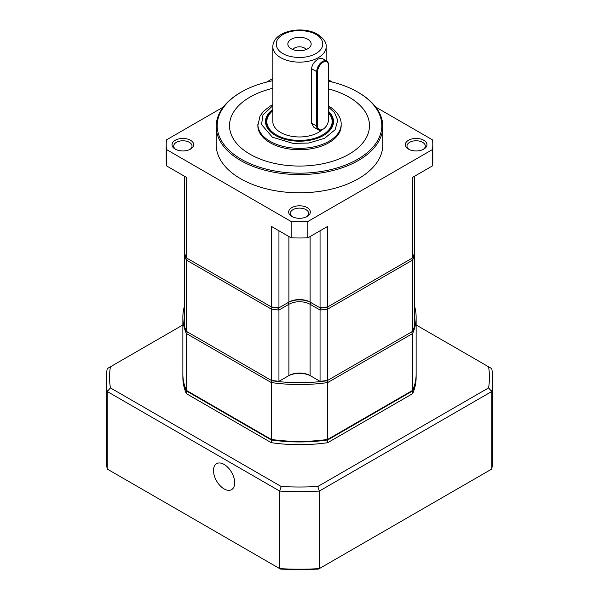 <?xml version="1.0" encoding="UTF-8"?>
<svg xmlns="http://www.w3.org/2000/svg" width="599" height="599" viewBox="0 0 599 599"><rect width="100%" height="100%" fill="white"/><g stroke="black" fill="none" stroke-linecap="round" stroke-linejoin="round"><path stroke-width="0.9" d="M409.117 149.465A9.165 5.294 180 0 1 406.968 146.066A9.165 5.294 180 0 1 412.629 141.177A9.165 5.294 180 0 1 422.617 142.322A9.165 5.294 180 0 1 425.297 146.066A9.165 5.294 180 0 1 423.156 149.465M292.477 216.801A9.165 5.294 180 0 1 290.335 213.401A9.165 5.294 180 0 1 295.996 208.512A9.165 5.294 180 0 1 305.977 209.657A9.165 5.294 180 0 1 308.665 213.401A9.165 5.294 180 0 1 306.523 216.801M408.473 149.121L408.473 149.121A10.827 6.252 180 0 1 408.481 140.278A10.827 6.252 180 0 1 423.793 140.278A10.827 6.252 180 0 1 423.793 149.121A10.827 6.252 180 0 1 408.473 149.121M175.208 149.121L175.208 149.121A10.827 6.252 180 0 1 175.208 140.278A10.827 6.252 180 0 1 190.527 140.278A10.827 6.252 180 0 1 190.527 149.121A10.827 6.252 180 0 1 175.208 149.121M189.883 149.465A9.165 5.294 0 0 0 192.032 146.066A9.165 5.294 0 0 0 189.344 142.322A9.165 5.294 0 0 0 179.356 141.177A9.165 5.294 0 0 0 173.703 146.066A9.165 5.294 0 0 0 175.844 149.465M328.484 81.179A82.31 47.523 180 0 1 357.7 92.051L358.412 92.463A83.313 48.1 180 0 1 382.813 126.471A83.313 48.1 180 0 1 331.382 170.91A83.313 48.1 180 0 1 240.588 160.487A83.313 48.1 180 0 1 216.187 126.471A83.313 48.1 180 0 1 240.588 92.463L241.3 92.051A82.31 47.523 180 0 1 272.837 80.693M382.813 126.471L382.813 144.703A83.313 48.1 180 0 1 331.382 189.142A83.313 48.1 180 0 1 240.588 178.712A83.313 48.1 180 0 1 216.187 144.703L216.187 126.471M291.84 216.464L291.84 216.464A10.827 6.252 180 0 1 291.84 207.621A10.827 6.252 180 0 1 307.16 207.621A10.827 6.252 180 0 1 307.16 216.464A10.827 6.252 180 0 1 291.84 216.464M358.412 92.463L357.7 92.051A82.31 47.523 180 0 1 357.7 159.259A82.31 47.523 180 0 1 241.3 159.259A82.31 47.523 180 0 1 241.3 92.051M369.478 125.67A69.978 40.403 0 0 0 348.985 97.113A69.978 40.403 0 0 0 328.484 88.907M328.484 88.884A69.978 40.403 180 0 1 348.985 97.09A69.978 40.403 180 0 1 369.478 125.655A69.978 40.403 180 0 1 326.283 162.988A69.978 40.403 180 0 1 250.015 154.228A69.978 40.403 180 0 1 229.522 125.655A69.978 40.403 180 0 1 272.837 88.3A69.978 40.403 0 0 0 229.522 125.67M257.847 124.293A41.653 24.05 180 0 0 270.044 141.304A41.653 24.05 180 0 0 315.441 146.515A41.653 24.05 180 0 0 341.153 124.293L341.153 125.685A41.653 24.05 180 0 1 315.441 147.901A41.653 24.05 180 0 1 270.044 142.689A41.653 24.05 180 0 1 257.847 125.685L260.011 116.079L263.433 111.414L269.752 106.352L272.837 104.63M328.484 111.324A33.993 19.625 180 0 1 323.535 135.449A33.993 19.625 180 0 1 275.465 135.449L275.465 135.449A33.993 19.625 180 0 1 272.837 109.4M272.837 110.575A33.327 19.243 0 0 0 275.705 135.591M328.484 112.889A32.66 18.854 180 0 1 318.795 136.789A32.66 18.854 180 0 1 276.409 134.91A32.66 18.854 180 0 1 272.837 110.688M323.295 135.591A33.327 19.243 0 0 0 328.484 112.627M318.428 129.878L313.719 127.16L311.517 123.072L311.517 68.653C312.184 64.497 314.468 61.278 318.354 58.994L322.052 58.313L326.755 61.031A8.334 4.807 -60 0 1 328.484 64.842L328.484 119.807A7.667 4.425 -60 0 1 323.063 129.197L322.591 129.466A8.334 4.807 -60 0 1 318.428 129.878A8.334 4.807 -60 0 1 316.699 126.067L316.699 71.648A8.334 4.807 -60 0 1 322.591 61.442A8.334 4.807 -60 0 1 326.755 61.031M322.127 129.713A26.663 15.394 180 0 1 280.646 132.461A26.663 15.394 180 0 1 272.837 121.575L272.837 46.752A26.663 15.394 180 0 0 280.646 57.631A26.663 15.394 180 0 0 309.705 60.971A26.663 15.394 180 0 0 326.163 46.752L326.163 60.686M291.256 48.789A11.666 6.731 180 0 1 288.853 46.774A11.666 6.731 180 0 1 292.889 38.486A11.666 6.731 180 0 1 307.744 39.264A11.666 6.731 180 0 1 310.147 46.774A11.666 6.731 180 0 1 291.256 48.789M306.074 49.59A6.888 3.976 0 0 0 304.374 47.972A6.888 3.976 0 0 0 292.926 49.59M271.968 307.302L271.287 309.084L186.326 260.033L187.532 258.551L271.968 307.302A115.3 66.571 0 0 0 278.498 308.111L278.909 307.849A116.633 67.335 180 0 1 271.287 306.905L271.968 307.302A115.3 66.571 0 0 0 278.498 308.111L287.954 302.652A16.33 9.427 180 0 1 311.046 302.652L320.502 308.111A115.3 66.571 0 0 0 327.032 307.302L412.674 257.855A116.633 67.335 180 0 0 414.306 253.459A116.633 67.335 180 0 1 414.306 253.459L414.313 176.368M320.532 308.103L320.502 308.111A115.3 66.571 0 0 0 327.032 307.302L411.468 258.551L412.674 260.033A116.633 67.335 0 0 0 414.313 255.608L413.699 255.256M412.674 257.855L412.674 177.319L432.538 165.848L432.538 149.525L307.849 221.51L307.849 237.833L327.713 226.37L327.713 306.905A116.633 67.335 180 0 1 320.091 307.849A116.633 67.335 0 0 1 320.053 307.856L310.102 302.106L310.102 236.53M288.718 302.21A16.33 9.427 180 0 1 310.282 302.21M186.326 257.855L271.287 306.905L271.287 226.37L291.151 237.833L291.151 221.51L166.462 149.525L166.462 165.848L186.326 177.319L186.326 257.855A116.633 67.335 180 0 1 184.694 253.459A116.633 67.335 0 0 0 184.694 253.459L184.687 176.368M320.053 230.787L320.053 307.856M278.947 230.787L278.947 307.856A116.633 67.335 180 0 1 278.909 307.849M166.462 149.525A133.3 76.957 0 0 1 166.2 144.703A133.3 76.957 0 0 1 166.462 139.881L223.247 107.101M266.525 82.115L272.837 78.469M328.484 79.809L332.475 82.115M375.753 107.101L432.538 139.881A133.3 76.957 0 0 1 432.8 144.703L432.8 161.026A133.3 76.957 0 0 1 432.538 165.848M291.151 237.833A133.3 76.957 0 0 0 307.849 237.833M307.849 221.51A133.3 76.957 180 0 1 291.151 221.51M432.538 149.525A133.3 76.957 0 0 0 432.8 144.703M278.947 307.856L288.898 302.106A14.997 8.656 180 0 1 310.102 302.106M166.2 144.703L166.2 161.026A133.3 76.957 0 0 0 166.462 165.848M322.591 129.466L323.063 129.197A7.667 4.425 -60 0 1 317.642 126.067L317.642 71.648A7.667 4.425 -60 0 1 323.063 62.259A7.667 4.425 -60 0 1 328.484 65.388M185.301 255.256L184.687 255.608A116.633 67.335 0 0 0 186.326 260.033L186.326 331.322L271.287 380.372L271.287 309.084A116.633 67.335 0 0 0 278.947 310.027L278.498 308.111L287.954 302.652A16.33 9.427 180 0 1 311.046 302.652L320.502 308.111L320.053 310.027A116.633 67.335 0 0 0 327.713 309.084L327.032 307.302M412.674 331.322L412.674 260.033L327.713 309.084L327.713 380.372L412.674 331.322A116.633 67.335 0 0 0 414.313 326.897L414.313 253.437M311.046 302.652L310.102 304.285L320.053 310.027L320.053 381.316A116.633 67.335 0 0 0 327.713 380.372L411.468 332.018L412.674 333.501A116.633 67.335 0 0 0 416.133 317.208A116.633 67.335 0 0 0 414.313 305.34M310.102 375.573L311.046 376.12A16.33 9.427 0 0 0 287.954 376.12L288.898 375.573A14.997 8.656 0 0 1 310.102 375.573L320.502 381.578L310.102 375.573L310.102 304.285A14.997 8.656 0 0 0 288.898 304.285L287.954 302.652M278.947 310.027L288.898 304.285L288.898 375.573L278.947 381.316L278.947 310.027M184.687 305.34A116.633 67.335 0 0 0 182.867 317.208A116.633 67.335 0 0 0 186.326 333.501L186.326 390.368L271.287 439.419L271.287 382.551L186.326 333.501L187.532 332.018L271.968 380.762L271.287 382.551A116.633 67.335 0 0 0 327.713 382.551L327.713 439.419L412.674 390.368L412.674 333.501L327.713 382.551L327.032 380.762A115.3 66.571 0 0 1 320.502 381.578A115.3 66.571 180 0 1 278.498 381.578A115.3 66.571 0 0 1 271.968 380.762L271.287 380.372A116.633 67.335 0 0 0 278.947 381.316L287.954 376.12M184.687 253.437L184.687 326.897A116.633 67.335 0 0 0 186.326 331.322M414.313 309.975A115.3 66.571 180 0 1 414.313 322.269M184.687 322.269A115.3 66.571 180 0 1 184.687 309.975M412.674 390.368A116.633 67.335 0 0 0 416.133 374.076L416.133 317.208M271.287 439.419A116.633 67.335 0 0 0 327.713 439.419L327.368 439.614A115.966 66.953 0 0 1 271.632 439.614L271.287 439.419M182.867 317.208L182.867 374.076A116.633 67.335 0 0 0 186.326 390.368M234.703 482.779A14.997 8.656 -120 0 0 228.152 467.684A14.997 8.656 -120 0 0 216.598 463.671A14.997 8.656 -120 0 0 213.491 470.537A14.997 8.656 -120 0 0 220.035 485.624A14.997 8.656 -120 0 0 231.596 489.645A14.997 8.656 -120 0 0 234.703 482.779M416.133 324.965L488.567 366.783A189.95 109.669 180 0 1 488.567 387.905L317.799 486.5A189.95 109.669 180 0 1 281.201 486.5L110.433 387.905A189.95 109.669 180 0 1 110.433 366.783L182.867 324.965M412.674 393.633A116.633 67.335 0 0 0 416.133 377.34L416.133 374.622A116.633 67.335 180 0 1 412.674 390.907L412.674 393.633L327.713 442.683L327.713 439.958L412.674 390.907M186.326 393.633L186.326 390.907A116.633 67.335 180 0 1 182.867 374.622L182.867 377.34A116.633 67.335 0 0 0 186.326 393.633L271.287 442.683A116.633 67.335 0 0 0 327.713 442.683M488.567 387.905L491.764 391.499A193.282 111.586 0 0 0 492.782 380.066A193.282 111.586 0 0 0 491.764 368.625L488.567 366.783M106.218 380.066L106.218 457.614A193.282 111.586 0 0 0 107.236 469.047L107.236 391.499A193.282 111.586 0 0 1 106.218 380.066A193.282 111.586 0 0 1 107.236 368.625L110.433 366.783M281.201 486.5L279.688 491.068L107.236 391.499L110.433 387.905M107.236 469.047L279.688 568.616A193.282 111.586 0 0 0 319.312 568.616L318.556 569.05A191.613 110.628 0 0 1 280.444 569.05L279.688 568.616L279.688 491.068A193.282 111.586 0 0 0 319.312 491.068L317.799 486.5M491.764 469.047L319.312 568.616L319.312 491.068L491.764 391.499L491.764 469.047A193.282 111.586 0 0 0 492.782 457.614L492.782 380.066M327.713 439.958A116.633 67.335 180 0 1 271.287 439.958L271.287 442.683M186.326 390.907L271.287 439.958M328.484 107.101L334.474 112.53L337.761 120.324L335.111 129.743L324.643 138.272L308.852 143.034L293.031 143.386L272.403 137.223L261.531 124.562L262.968 114.896L272.837 105.679M283.005 53.551C277.517 51.147 271.025 41.683 283.005 34.502C295.442 27.584 311.832 31.335 315.995 34.502C321.483 36.906 327.975 46.37 315.995 53.551C303.558 60.469 287.168 56.718 283.005 53.551M288.898 236.53L288.898 302.106M311.517 123.072L316.699 126.067L317.642 126.067M317.642 71.648L316.699 71.648L311.517 68.653M326.163 46.752C326.597 42.664 323.767 38.523 317.657 34.338C302.637 25.248 272.904 30.834 272.837 46.752M341.153 124.293C341.43 119.568 338.675 112.02 328.267 105.768"/></g></svg>
